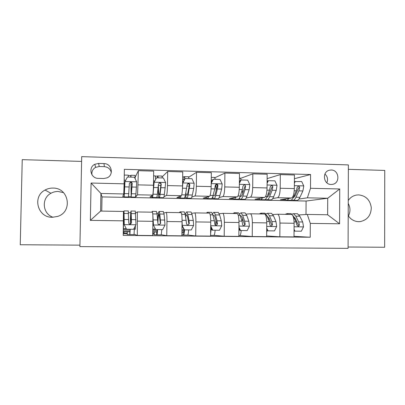 <?xml version="1.0" encoding="UTF-8"?>
<svg xmlns="http://www.w3.org/2000/svg" width="405" height="405" viewBox="0 0 405 405"><rect width="100%" height="100%" fill="white"/><g stroke="black" fill="none" stroke-linecap="round" stroke-linejoin="round"><path stroke-width="0.61" d="M348.199 215.678C350.786 219.485 354.274 221.484 358.663 221.682L360.04 221.621C367.224 220.128 370.975 215.516 371.294 207.78C370.216 200.1 366.029 195.807 358.739 194.891L356.572 195.043C353.094 195.666 350.32 197.483 348.254 200.495M52.954 188.082C50.134 188.036 47.501 188.69 45.046 190.051C32 196.587 37.675 217.774 52.326 217.272L57.535 216.447C72.996 211.952 69.073 187.707 52.954 188.082M53.131 217.262C42.495 214.027 41.082 198.293 50.959 193.266C53.192 192.026 55.586 191.423 58.148 191.464L63.555 192.674M331.209 170.014L329.548 170.181C321.823 171.558 323.281 184.66 331.143 184.472L332.566 184.351C340.443 183.187 339.177 169.877 331.209 170.014M348.087 247.01L384.649 247.263L384.75 170.419L348.361 169.336M79.912 246.61L348.082 248.361L348.376 164.906L81.689 156.639L79.912 246.61M81.592 161.413L22.24 159.651L20.25 244.742L79.937 245.157M98.314 178.377L103.72 178.514L106.95 177.891C114.22 175.162 111.8 163.448 103.994 163.59L98.597 163.428L94.8 164.298C88.007 167.442 90.781 178.554 98.314 178.377M306.008 214.518L306.089 201.032L102.019 196.921L100.921 193.469L100.597 211.076L123.449 211.451L123.236 235.421L310.225 237.234L294.02 236.323M123.484 220.836L90.361 220.381L91.074 183.035L124.117 183.824L123.748 193.954L122.75 196.526L124.148 196.557M294.41 178.706L310.584 174.52L124.365 169.331L124.117 183.824M310.584 174.52L310.508 188.279L339.729 188.973L339.587 223.798L310.301 223.393L310.225 237.234M102.019 196.921L101.756 211.096M123.748 193.954L100.921 193.469L91.074 183.035M306.089 201.032L327.716 198.253L307.385 197.827L298.93 199.042M267.133 178.62L280.311 174.606L294.435 174.995L294.344 188.578C294.126 194.071 293.174 197.215 291.499 198.01L280.371 199.741L285.419 199.842M291.448 199.964L291.777 199.974M280.311 174.606L280.204 188.244C279.997 193.762 279.116 196.916 277.557 197.716L272.752 198.536M240.691 178.321L252.821 173.846L267.168 174.241L267.052 187.935C266.854 193.469 266.029 196.638 264.592 197.443L255.054 199.225L259.544 199.316M265.336 199.432L265.994 199.447M252.821 173.846L252.695 187.596C252.502 193.155 251.748 196.339 250.432 197.149L246.174 198.035M214.923 177.724L224.897 173.077L239.471 173.477L239.335 187.277C239.147 192.856 238.459 196.055 237.264 196.87L229.372 198.698L233.275 198.779M238.823 198.89L239.826 198.916M224.897 173.077L224.745 186.933C224.567 192.537 223.95 195.747 222.882 196.572L219.186 197.549M188.77 177.182L196.521 172.292L211.334 172.702L211.167 186.609C211 192.238 210.448 195.463 209.506 196.288L203.305 198.172L206.616 198.237M211.906 198.344L213.263 198.374M196.521 172.292L196.344 186.26C196.187 191.909 195.701 195.149 194.896 195.985L191.778 197.108M162.202 176.803L167.685 171.497L182.736 171.912L182.549 185.935C182.397 191.606 181.987 194.861 181.303 195.701L176.853 197.63L179.542 197.686M184.574 197.787L186.295 197.822M167.685 171.497L167.483 185.576C167.341 191.271 167.002 194.542 166.465 195.387L163.934 196.795M135.194 177.208L138.383 170.687L153.677 171.112L153.465 185.242C153.333 190.963 153.065 194.248 152.655 195.099L150.007 197.083L152.057 197.124M156.816 197.22L158.912 197.265M138.383 170.687L137.573 194.785L135.883 196.795L135.918 194.643M128.628 196.648L131.109 196.698M299.022 214.928L307.289 214.442L327.635 214.772L327.716 198.253L339.729 188.973M123.454 212.635L123.814 212.64M128.506 212.716L130.749 212.752M135.619 212.929L137.335 211.952L137.325 235.401L134.126 234.252M156.983 213.172L158.456 213.197M163.919 212.959L166.308 212.417C166.774 213.278 166.992 216.31 166.961 221.52L166.754 235.685L161.144 234.713M185.014 213.617L185.738 213.632M191.778 213.308L194.82 212.883C195.534 213.734 195.888 216.746 195.888 221.92L195.711 235.968L187.753 235.037M219.211 213.703L222.882 213.339C223.833 214.189 224.319 217.176 224.355 222.304L224.198 236.247L213.967 235.32M246.22 214.113L250.508 213.784C251.687 214.63 252.305 217.601 252.366 222.689L252.239 236.52L239.79 235.594M272.823 214.523L277.703 214.225C279.106 215.07 279.85 218.017 279.941 223.069L279.835 236.788L266.647 235.948M136.146 180.797L135.984 180.463M134.414 229.215L135.351 229.225L135.407 225.772M123.373 229.088L126.395 229.124M291.382 214.417L291.676 214.453C293.19 215.293 294 218.229 294.106 223.261L294.015 236.925L279.835 236.788M264.45 213.982L264.703 214.012C265.994 214.863 266.682 217.819 266.758 222.887L266.642 236.657L252.239 236.52M237.092 213.536L237.3 213.572C238.368 214.417 238.93 217.399 238.975 222.507L238.834 236.388L224.198 236.247M209.304 213.086L209.466 213.121C210.301 213.972 210.732 216.974 210.747 222.122L210.58 236.115L195.711 235.968M181.076 212.63L181.192 212.66C181.784 213.516 182.078 216.538 182.063 221.727L181.87 235.831L166.754 235.685M152.391 212.164L152.462 212.195C152.806 213.055 152.953 216.098 152.908 221.332L152.69 235.548L137.325 235.401M152.786 229.422L155.454 229.453M181.951 229.756L184.047 229.782M182.655 181.622L183.288 181.637M215.556 225.185L215.576 223.398M215.976 188.725L216.027 184.432M310.301 223.393L307.289 214.442M307.385 197.827L310.508 188.279M100.597 211.076L90.361 220.381M339.587 223.798L327.635 214.772M111.309 172.505C110.368 168.971 108.049 167.022 104.353 166.663L99.22 166.516L95.615 167.346C92.791 169.027 91.56 171.487 91.925 174.727M326.845 182.787C328.222 179.425 327.579 176.509 324.911 174.044M348.244 203.462C350.462 207.633 350.517 211.815 348.411 216.002M128.355 175.547L130.764 175.547L130.926 175.244L131.033 177.137M131.271 197.038L135.447 197.119L135.984 193.833L136.688 181.921L134.425 177.228L127.398 177.046L124.968 181.632L124.188 196.891L124.102 184.245M124.968 181.632L124.244 193.985L124.229 177.486M135.219 178.873L135.007 175.35M130.931 182.371L131.179 197.032L132.202 183.571C132.055 182.463 131.417 182.007 130.299 182.215L129.392 183.506L128.476 196.977L124.249 196.891M128.4 177.071L128.279 175.173M131.028 182.397L131.012 184.741L132.035 184.761M130.299 182.215L130.202 182.442C131.357 182.27 131.984 182.726 132.086 183.814L131.235 194.132L131.012 184.741M130.223 229.255L129.889 234.556L127.18 234.475L127.226 231.711M123.297 231.67L129.939 231.741L130.121 229.255M126.512 229.215L124.168 224.522L126.512 229.215L133.564 229.296L135.989 224.664L135.275 211.086M134.455 227.59L134.025 234.596L129.899 234.556M124.168 224.522L123.981 213.815L123.297 231.594M124.239 224.512L124.036 210.899L123.439 223.418M128.279 210.97L128.729 222.821C128.846 223.793 129.408 224.259 130.415 224.213L131.549 222.856L131.083 211.015C130.78 211.005 130.506 215.202 130.273 223.595L130.258 224.233M130.354 224.223L131.018 213.926L131.433 222.877L130.415 224.213M123.262 233.781L127.256 233.822M123.282 232.632L123.986 233.017L124.011 231.675M155.48 176.286L157.92 175.952L158.228 177.841M159.312 197.605L163.291 197.686C163.655 197.994 164.02 196.911 164.379 194.435L165.65 182.63L163.417 177.972L156.502 177.795L154.123 182.346L153.075 194.197C152.781 196.678 152.493 197.767 152.209 197.458L151.814 195.731M154.123 182.346L153.368 188.583M162.329 177.947L161.879 176.053M153.9 182.569L156.502 177.795M158.163 188.047C158.279 193.636 158.588 196.82 159.089 197.599C159.423 197.908 159.757 196.82 160.091 194.344L161.231 184.27C161.104 183.197 160.501 182.741 159.418 182.903L158.461 184.199L157.378 194.289C157.059 196.764 156.74 197.853 156.426 197.544L152.396 197.463M155.702 179.131L155.252 175.881M159.418 182.903L159.17 183.126C160.289 182.999 160.881 183.455 160.947 184.503L159.995 191.985C159.717 194.066 159.433 194.977 159.155 194.719C158.709 193.99 158.446 191.038 158.375 185.87M186.923 198.166L190.715 198.242C191.266 198.551 191.808 197.478 192.334 195.028L193.706 188.441L194.157 183.328L191.95 178.706L185.146 178.534L182.807 183.05L182.508 187.53M180.994 195.833C180.595 197.564 180.195 198.288 179.795 198.02L179.187 196.617M189.059 178.635L188.36 176.752M189.353 185.141L189.348 184.888M182.589 182.989L185.146 178.534M185.495 194.608C185.789 196.658 186.148 197.843 186.573 198.156C187.1 198.465 187.611 197.392 188.112 194.937L189.793 184.953C189.687 183.916 189.115 183.46 188.067 183.586L187.069 184.888L185.444 194.881C184.958 197.336 184.462 198.415 183.951 198.106L180.114 198.025M184.315 179.405L182.63 179.749M182.67 177.02L184.513 176.651L185.029 178.605M182.68 182.807L182.62 180.529M188.067 183.586L187.677 183.804C188.76 183.708 189.322 184.169 189.353 185.186L187.935 192.598C187.52 194.658 187.09 195.559 186.649 195.301L185.829 192.856M208.565 196.577C208.033 198.172 207.502 198.835 206.965 198.571L206.16 197.306M211.213 182.635L212.822 179.496L213.334 179.258L220.036 179.43L222.213 184.012L221.641 189.089L219.859 195.61C219.171 198.04 218.462 199.098 217.718 198.789L214.113 198.718M215.394 179.314L214.447 177.441M216.143 190.532L215.779 184.503M213.334 179.258L211.202 183.424M212.61 196.977L213.637 198.708C214.351 199.017 215.04 197.954 215.703 195.524L217.424 188.988L217.905 185.627C217.819 184.614 217.272 184.159 216.255 184.265L215.227 185.566L214.756 188.927L213.07 195.468C212.428 197.903 211.754 198.961 211.061 198.652L207.411 198.582M211.263 178.463L211.678 181.729M215.85 184.447C216.842 184.462 217.328 184.933 217.313 185.855L215.445 193.195C214.898 195.24 214.321 196.131 213.724 195.873L213.151 195.154M157.596 229.569C157.434 232.936 157.211 234.687 156.927 234.824L154.092 234.743L154.133 231.999M152.746 231.984L156.968 232.03L157.348 229.564M155.717 229.549L153.252 224.891L155.717 229.549L162.658 229.625L165.032 225.033L164.091 214.093L163.205 211.542M161.722 229.615C161.549 232.981 161.311 234.728 161.003 234.865L156.927 234.824M153.252 224.891L152.923 219.606M153.47 224.886L152.771 213.911L152.275 211.364L151.789 212.185M156.32 211.43L157.079 213.982L157.874 223.206C157.996 224.157 158.542 224.618 159.514 224.593L160.648 223.241L159.798 214.022L159.211 211.476C158.623 211.253 158.137 214.164 157.753 220.214M157.869 222.669C158.188 216.989 158.608 214.22 159.135 214.361L160.37 223.256L159.514 224.593M152.71 234.08L154.168 234.095M152.791 229.073L155.004 229.098L155.024 228.562M184.558 229.878C184.341 233.219 184.012 234.956 183.561 235.087L181.88 235.006M181.916 232.252L183.602 232.318L184.174 229.863M182.012 225.251L184.457 229.873L191.287 229.954L193.615 225.393L193.291 220.457L192.081 214.534L191.079 212.002L190.709 211.992M188.624 229.924C188.396 233.26 188.047 234.996 187.576 235.128L183.561 235.087M182.235 225.251L182.068 220.998M180.539 212.65L180.078 211.82L179.273 212.63M184.457 229.873L184.083 229.858L182.012 225.534M183.931 211.881L184.265 211.891L185.181 214.422L186.553 223.585C186.68 224.512 187.211 224.972 188.158 224.962L189.282 223.621L188.998 220.396L187.854 214.463L186.907 211.931C186.346 211.648 185.829 212.792 185.353 215.364M185.657 217.004C186.022 215.308 186.411 214.574 186.816 214.797L187.611 216.933L188.846 223.631L189.282 223.621M181.956 229.407L182.179 225.884M210.701 225.934L212.736 230.197L219.459 230.273L221.743 225.752L221.287 220.852L219.637 214.964L218.29 212.448L217.799 212.438M215.961 220.325L215.44 225.119M215.126 230.222C214.842 233.538 214.392 235.259 213.764 235.386L210.59 235.356M208.099 213.096L207.456 212.271L206.347 213.07M212.736 230.197L212.225 230.177L210.691 226.962M211.116 212.331L211.577 212.336L212.843 214.858L214.387 220.755L214.782 223.955C214.913 224.866 215.435 225.322 216.356 225.327L217.465 223.99L217.06 220.791L215.48 214.898L214.179 212.382C213.632 212.144 213.111 212.706 212.61 214.058M213.106 215.87L214.078 215.222L215.166 217.343L216.872 224L217.465 223.99M210.656 229.584L210.808 227.205M211.248 228.126L210.605 233.903M235.71 197.23C235.057 198.749 234.394 199.376 233.725 199.113L232.728 197.923M239.385 182.285L240.433 180.205L241.086 179.977L247.678 180.144L249.829 184.69L249.146 189.722L246.959 196.187C246.119 198.592 245.238 199.64 244.316 199.331L240.894 199.26M241.345 179.982L240.165 178.114M242.722 193.225L242.19 190.102M241.086 179.977L239.37 183.359M239.34 198.227L240.302 199.245C241.193 199.559 242.048 198.511 242.868 196.101L244.995 189.626L245.577 186.295C245.511 185.303 244.984 184.852 243.997 184.933L242.939 186.229L242.367 189.565L240.276 196.045C239.476 198.455 238.636 199.508 237.76 199.194L234.292 199.123M245.577 186.295L244.838 186.513L242.534 193.787C241.856 195.812 241.142 196.693 240.393 196.435L240.185 196.319M238.93 227.048L240.575 230.516L247.192 230.592L249.434 226.101L248.847 221.236L246.777 215.394L245.086 212.888L244.478 212.878M242.666 218.837L242.109 221.332M241.233 230.521C240.904 233.812 240.347 235.518 239.573 235.644L238.844 235.639M235.239 213.536L234.414 212.711L233.012 213.501M240.575 230.516L239.927 230.491L238.915 228.364M237.897 212.772L238.479 212.782L240.084 215.288L242.053 221.145L242.565 224.319C242.701 225.215 243.218 225.671 244.109 225.681L245.207 224.355L244.686 221.181L242.676 215.328L241.041 212.822L239.441 213.794M240.236 215.733L240.924 215.642L242.296 217.753L244.468 224.365L245.207 224.355M262.445 197.843C261.671 199.306 260.886 199.908 260.086 199.65L258.901 198.506M267.103 181.936L267.624 180.903L268.404 180.681L274.894 180.848L277.02 185.358L276.225 190.345L273.648 196.754C272.661 199.138 271.618 200.171 270.52 199.862L267.275 199.797M267.168 181.804L267.108 181.465M268.981 194.932L268.419 193.114M268.404 180.681L267.092 183.293M265.67 199.118L266.561 199.781C267.634 200.09 268.652 199.052 269.619 196.668L272.135 190.249L272.823 186.948C272.773 185.981 272.261 185.525 271.299 185.591L270.226 186.882L269.548 190.193L267.067 196.612C266.115 199.002 265.113 200.04 264.06 199.731L260.769 199.66M272.823 186.948L271.937 187.161L269.214 194.375C268.49 196.192 267.715 197.083 266.895 197.038M266.713 228.147L267.983 230.83L274.494 230.901L276.696 226.446L275.977 221.621L273.496 215.814L271.482 213.324L270.758 213.308M269.026 218.179L268.505 219.606M266.698 230.384L267.006 230.389L266.672 232.799M261.969 213.972L260.972 213.151L259.281 213.926M267.983 230.83L267.204 230.804L266.703 229.741M264.278 213.202L264.971 213.212L266.905 215.708L269.29 221.525L269.912 224.679C270.059 225.565 270.565 226.015 271.436 226.036L272.519 224.714L271.882 221.56L269.462 215.749L267.492 213.258L265.867 213.875M267.032 216.007L269.016 218.153L271.633 224.724L272.519 224.714M288.775 198.43C287.889 199.852 286.978 200.434 286.057 200.176L284.69 199.068M294.389 181.597L301.695 181.536L303.791 186.011L302.889 190.957L299.938 197.311C298.804 199.675 297.599 200.698 296.333 200.384L293.26 200.323M294.865 196.116L294.379 195.109M295.301 181.374L294.379 183.232M291.615 199.842L292.435 200.303C293.676 200.617 294.855 199.594 295.969 197.225L298.865 190.866L299.649 187.591C299.609 186.639 299.123 186.194 298.181 186.239L297.093 187.53L296.313 190.811L293.453 197.169C292.354 199.538 291.195 200.566 289.97 200.252L286.851 200.191M299.649 187.591L298.622 187.798L295.493 194.947C294.81 196.44 294.07 197.301 293.286 197.534M294.065 229.23L294.962 231.133L301.376 231.209L303.537 226.79L302.697 221.996L299.816 216.224L297.483 213.749L296.647 213.734M295.012 217.951L294.582 218.73M288.294 214.397L287.13 213.577L285.155 214.346M294.055 231.108L294.962 231.133M290.264 213.632L291.068 213.643L293.326 216.123L296.106 221.905L296.845 225.033L298.348 226.38L299.406 225.069L298.662 221.94L295.842 216.164L293.554 213.683L291.894 214.103M293.498 216.488L295.336 218.548L298.379 225.074L299.406 225.069M291.499 198.01L277.557 197.716M264.592 197.443L250.432 197.149M237.264 196.87L222.882 196.572M209.506 196.288L194.896 195.985M181.303 195.701L166.465 195.387M152.655 195.099L137.573 194.785M152.908 221.332L137.558 221.12M153.465 185.242L138.151 184.882M182.549 185.935L167.483 185.576M182.063 221.727L166.961 221.52M211.167 186.609L196.344 186.26M210.747 222.122L195.888 221.92M239.335 187.277L224.745 186.933M238.975 222.507L224.355 222.304M267.052 187.935L252.695 187.596M266.758 222.887L252.366 222.689M294.344 188.578L280.204 188.244M294.106 223.261L279.941 223.069M99.22 166.516L98.597 163.428M104.353 166.663L103.994 163.59M136.632 181.799L125.029 181.516M128.871 193.681L124.497 193.59M124.163 184.579L124.816 184.594M124.208 180.22L125.697 180.26M135.984 193.833L131.625 193.742M129.261 186.958L124.821 186.857M136.485 187.125L132.06 187.024M130.739 177.132L130.764 175.547M129.828 231.706L129.777 234.505M124.294 224.633L135.928 224.78M131.296 213.577L135.66 213.643M129.99 231.518L123.302 231.447L129.99 231.533M134.425 228.86L133.797 228.855M126.228 228.764L123.378 228.734M124.173 224.274L123.479 224.264M124.158 213.465L128.537 213.531M131.519 219.586L135.953 219.652M124.259 219.485L128.714 219.55M123.343 230.111L130.081 230.187M127.266 233.113L123.272 233.067L127.266 233.113M165.594 182.513L154.178 182.23M157.378 194.289L153.075 194.197M153.46 185.272L153.748 185.277M153.53 180.949L154.735 180.979M158.406 185.389L160.851 185.444M164.379 194.435L160.091 194.344M158.213 187.626L153.844 187.525M165.321 187.788L160.967 187.687M160.947 184.503L161.231 184.27M157.515 177.82L157.54 176.251M194.101 183.212L182.868 182.933M185.444 194.881L181.739 194.805M183.511 181.207L182.645 181.182M186.988 186.062L189.211 186.118M192.334 195.028L188.112 194.937M186.71 188.279L182.483 188.183M193.706 188.441L189.418 188.345M189.353 185.186L189.793 184.953M183.885 179.678L183.921 176.939M222.158 183.9L211.202 183.632M213.07 195.468L210.104 195.407M215.126 186.73L215.865 186.745M219.859 195.61L215.703 195.524M214.756 188.927L211.096 188.846M221.641 189.089L217.424 188.988M217.313 185.855L217.905 185.627M156.7 231.994L156.654 234.768M153.525 225.003L164.972 225.145M159.798 214.022L164.091 214.093M152.746 231.776L157.089 231.822L152.746 231.766M153.257 224.643L152.857 224.638M152.771 213.911L157.079 213.982M160.486 219.996L164.85 220.057M153.348 219.895L157.727 219.956M152.766 230.44L157.282 230.491M154.178 233.386L152.726 233.376L154.178 233.391M160.37 223.256L160.648 223.241M183.176 232.278L183.136 235.037M182.29 225.362L193.555 225.509M187.854 214.463L192.081 214.534M183.789 232.1L181.921 232.08L183.784 232.111M181.713 214.367L185.181 214.422M188.998 220.396L193.291 220.457M182.068 220.3L186.28 220.36M181.936 230.764L184.072 230.789M210.706 225.722L221.687 225.863M215.48 214.898L219.637 214.964M212.023 229.756L211.147 229.746M210.21 214.817L212.843 214.858M217.06 220.791L221.287 220.852M210.747 220.705L214.387 220.755M249.774 184.579L239.36 184.321M240.276 196.045L238.024 195.995M246.959 196.187L242.868 196.101M242.367 189.565L239.249 189.494M249.146 189.722L244.995 189.626M238.94 226.081L249.379 226.213M242.676 215.328L246.777 215.394M239.73 230.075L238.899 230.065M238.256 215.257L240.084 215.288M244.686 221.181L248.847 221.236M238.965 221.1L242.053 221.145M276.964 185.242L267.077 184.999M267.067 196.612L265.508 196.577M273.648 196.754L269.619 196.668M269.548 190.193L266.966 190.132M276.225 190.345L272.135 190.249M266.728 226.435L276.64 226.557M269.462 215.749L273.496 215.814M265.862 215.693L266.905 215.708M271.882 221.56L275.977 221.621M266.743 221.489L269.29 221.525M303.74 185.9L294.359 185.667M293.453 197.169L292.567 197.154M299.938 197.311L295.969 197.225M296.313 190.811L294.243 190.76M302.889 190.957L298.865 190.866M294.081 226.78L303.482 226.896M295.842 216.164L299.816 216.224M293.038 216.118L293.326 216.123M298.662 221.94L302.697 221.996M294.081 221.874L296.106 221.905M50.959 193.266L45.046 190.051M329.235 170.262L329.548 170.181M152.462 212.195L137.335 211.952M181.192 212.66L166.308 212.417M209.466 213.121L194.82 212.883M237.3 213.572L222.882 213.339M264.703 214.012L250.508 213.784M291.676 214.453L277.703 214.225M95.615 167.346L94.8 164.298M358.05 221.656L360.04 221.621M128.314 175.173L124.269 175.066M135.052 175.35L130.926 175.244M135.386 211.086L131.083 211.015M128.36 210.97L124.036 210.899M127.291 231.675L127.246 234.47M155.343 175.886L153.606 175.841M161.985 176.059L157.92 175.952M188.522 176.757L184.513 176.651M186.649 195.301L186.943 195.306M214.665 177.446L211.278 177.355M213.724 195.873L214.123 195.878M215.966 184.376L216.255 184.265M163.448 211.547L159.211 211.476M156.527 211.435L152.275 211.364M154.199 231.999L154.158 234.738M191.079 212.002L186.907 211.931M184.265 211.891L180.078 211.82M187.788 224.967L188.158 224.962M218.29 212.448L214.179 212.382M211.577 212.336L207.456 212.271M216.012 225.327L216.356 225.327M240.433 178.119L239.426 178.094M240.393 196.435L240.889 196.445M245.086 212.888L241.041 212.822M238.479 212.782L234.414 212.711M243.795 225.681L244.109 225.681M266.915 196.992L267.259 197.002M271.482 213.324L267.492 213.258M264.971 213.212L260.972 213.151M271.147 226.036L271.436 226.036M297.483 213.749L293.554 213.683M291.068 213.643L287.13 213.577M298.08 226.38L298.348 226.38"/></g></svg>
